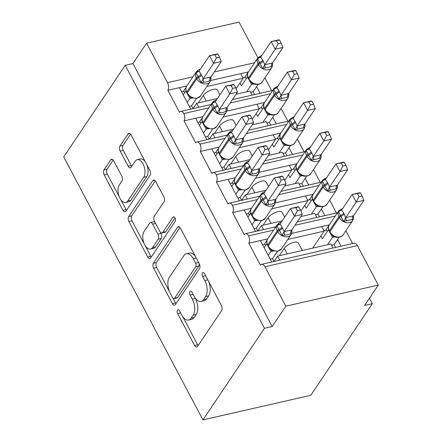 <?xml version="1.0" encoding="UTF-8"?>
<svg xmlns="http://www.w3.org/2000/svg" width="442" height="442" viewBox="0 0 442 442"><rect width="100%" height="100%" fill="white"/><g stroke="black" fill="none" stroke-linecap="round" stroke-linejoin="round"><path stroke-width="0.66" d="M177.507 310.118A2.569 1.376 -102.9 0 0 177.678 313.616L194.568 345.506A3.669 1.961 -102.9 0 0 196.723 347.086A3.669 1.961 -102.9 0 0 197.497 346.511L221.646 310.544A3.669 1.961 -102.9 0 0 221.398 305.544L204.513 273.653A2.569 1.376 -102.9 0 0 203 272.548A2.569 1.376 -102.9 0 0 202.458 272.952A2.569 1.376 -102.9 0 0 202.635 276.449L204.817 280.576A11.746 6.276 -102.9 0 1 205.613 296.576L203.602 299.571A11.746 6.276 -102.9 0 1 201.127 301.422A11.746 6.276 -102.9 0 1 194.22 296.361L192.038 292.234A2.569 1.376 -102.9 0 0 190.524 291.129A2.569 1.376 -102.9 0 0 189.983 291.532A2.569 1.376 -102.9 0 0 190.159 295.035L192.342 299.162A11.746 6.276 -102.9 0 1 193.137 315.157L191.121 318.157A11.746 6.276 -102.9 0 1 188.651 320.008A11.746 6.276 -102.9 0 1 181.745 314.947L179.557 310.82A2.569 1.376 -102.9 0 0 178.049 309.715A2.569 1.376 -102.9 0 0 177.507 310.118M113.677 160.789A3.669 1.961 -102.9 0 0 111.522 159.208A3.669 1.961 -102.9 0 0 110.749 159.783L103.975 169.877A3.669 1.961 -102.9 0 0 104.218 174.877L122.975 210.293A3.669 1.961 -102.9 0 0 125.13 211.873A3.669 1.961 -102.9 0 0 125.904 211.298L150.053 175.33A3.669 1.961 -102.9 0 0 149.805 170.33L131.053 134.909A3.669 1.961 -102.9 0 0 128.893 133.329A3.669 1.961 -102.9 0 0 128.119 133.909L119.937 146.098A3.669 1.961 -102.9 0 0 120.185 151.098L128.213 166.253A3.669 1.961 -102.9 0 0 130.368 167.833A3.669 1.961 -102.9 0 0 131.141 167.258L135.202 161.214A9.818 5.249 -102.9 0 1 137.263 159.667A9.818 5.249 -102.9 0 1 143.926 165.894A9.818 5.249 -102.9 0 1 143.7 177.27L127.804 200.95A9.818 5.249 -102.9 0 1 125.738 202.497A9.818 5.249 -102.9 0 1 119.08 196.265A9.818 5.249 -102.9 0 1 119.301 184.889L121.953 180.944A3.669 1.961 -102.9 0 0 121.705 175.944L113.677 160.789M261.642 264.316L354.108 243.21A5.608 3 -102.9 0 1 357.407 245.625L378.291 285.073L364.622 305.428L372.33 303.671L310.825 395.275L202.944 419.9L264.449 328.29L272.156 326.533L285.825 306.179L264.94 266.73A5.608 3 -102.9 0 0 261.642 264.316A5.608 3 -102.9 0 0 260.46 265.2L248.802 243.183L260.36 240.542L271.731 262.012M202.944 419.9L63.709 156.927L125.213 65.322L264.449 328.29M153.396 263.222A3.669 1.961 -102.9 0 0 153.645 268.222L172.397 303.637A3.669 1.961 -102.9 0 0 174.557 305.218A3.669 1.961 -102.9 0 0 175.325 304.643L199.475 268.675A3.669 1.961 -102.9 0 0 199.226 263.675L180.474 228.254A3.669 1.961 -102.9 0 0 178.319 226.674A3.669 1.961 -102.9 0 0 177.546 227.254L153.396 263.222L156.479 262.515A3.669 1.961 -102.9 0 0 156.728 267.515L169.479 291.598M147.683 256.962L128.931 221.547A3.669 1.961 -102.9 0 1 128.683 216.547L152.833 180.579A3.669 1.961 -102.9 0 1 153.606 180.005A3.669 1.961 -102.9 0 1 155.766 181.585L163.789 196.74A3.669 1.961 -102.9 0 1 164.037 201.74L154.241 216.326A3.669 1.961 -102.9 0 0 154.49 221.326L159.816 231.381A3.669 1.961 -102.9 0 0 161.971 232.962A3.669 1.961 -102.9 0 0 162.744 232.387L172.944 217.199A2.569 1.376 -102.9 0 1 173.479 216.795A2.569 1.376 -102.9 0 1 175.225 218.425A2.569 1.376 -102.9 0 1 175.165 221.403L150.617 257.968A3.669 1.961 -102.9 0 1 149.844 258.548A3.669 1.961 -102.9 0 1 147.683 256.962L150.766 256.261L132.014 220.845L128.931 221.547M260.128 93.295L256.614 86.654M271.686 90.654L264.907 77.853M252.111 95.124L249.973 91.085L236.022 94.268M217.475 98.5L196.651 103.251L198.79 107.29M193.06 108.599L196.651 103.251M190.778 109.119L179.408 87.654L167.85 90.29L179.507 112.307A5.608 3 -102.9 0 1 180.69 111.423A5.608 3 -102.9 0 1 183.822 113.539A5.608 3 77.1 0 1 184.043 120.87L195.602 118.229L206.966 139.7M276.316 123.87L272.802 117.235M287.875 121.235L281.095 108.428M268.305 125.699L266.167 121.66L252.211 124.843M233.669 129.081L212.84 133.832L214.983 137.871M209.254 139.18L212.84 133.832M223.155 170.275L211.79 148.81L200.232 151.446A5.608 3 77.1 0 0 200.011 144.12A5.608 3 -102.9 0 0 196.878 142.004A5.608 3 -102.9 0 0 195.701 142.888L184.043 120.87M292.505 154.451L288.991 147.81M304.063 151.81L297.284 139.009M284.493 156.28L282.355 152.241L268.404 155.424M249.857 159.656L229.033 164.407L231.172 168.446M225.442 169.756L229.033 164.407M239.349 200.856L227.978 179.386L216.42 182.027A5.608 3 77.1 0 0 216.199 174.695A5.608 3 -102.9 0 0 213.072 172.579A5.608 3 -102.9 0 0 211.889 173.463L200.232 151.446M308.698 185.027L305.184 178.391M320.257 182.391L313.477 169.584M300.682 186.855L298.543 182.817L284.593 185.999M266.045 190.237L245.222 194.988L247.36 199.027M241.63 200.337L245.222 194.988M255.537 231.431L244.172 209.967L232.614 212.602A5.608 3 77.1 0 0 232.393 205.276A5.608 3 -102.9 0 0 229.26 203.16A5.608 3 -102.9 0 0 228.078 204.044L216.42 182.027M324.887 215.608L321.373 208.967M336.445 212.967L329.666 200.165M316.875 217.436L314.737 213.398L300.787 216.58M282.239 220.812L261.415 225.564L263.554 229.602M257.824 230.912L261.415 225.564M248.802 243.183A5.608 3 77.1 0 0 248.581 235.851A5.608 3 -102.9 0 0 245.448 233.735A5.608 3 -102.9 0 0 244.271 234.619L232.614 212.602M206.889 86.521L243.172 78.24L236.127 88.737M248.432 71.897L240.746 73.654L243.172 78.24M240.746 73.654L210.729 80.505M223.077 117.102L259.366 108.82L252.316 119.312M264.62 102.478L256.935 104.229L259.366 108.82M256.935 104.229L226.917 111.086M239.266 147.678L275.554 139.396L268.509 149.893M280.808 133.053L273.128 134.81L275.554 139.396M273.128 134.81L243.106 141.661M255.459 178.259L291.748 169.977L284.698 180.469M297.002 163.634L289.317 165.385L291.748 169.977M289.317 165.385L259.299 172.242M271.648 208.834L307.936 200.552L300.886 211.049M313.19 194.209L305.505 195.966L307.936 200.552M305.505 195.966L275.488 202.817M341.08 246.183L337.561 239.547M352.639 243.548L345.859 230.741M333.064 248.012L330.925 243.973L277.604 256.145L279.742 260.183M274.012 261.493L277.604 256.145M287.836 239.415L324.124 231.133L321.699 226.542L291.676 233.393M125.213 65.322L132.92 63.56L146.589 43.206L239.056 22.1L257.929 57.747M146.589 43.206L167.474 82.648A5.608 3 77.1 0 1 167.85 90.29M132.92 63.56L272.156 326.533M198.32 102.87L203.309 95.439A8.227 3.127 -27.9 0 1 210.9 90.096A8.227 3.127 -27.9 0 1 217.359 90.041L219.917 94.864M214.508 133.451L219.497 126.02A8.227 3.127 -27.9 0 1 227.089 120.672A8.227 3.127 -27.9 0 1 233.553 120.622L236.105 125.445M230.702 164.026L235.691 156.595A8.227 3.127 -27.9 0 1 243.282 151.252A8.227 3.127 -27.9 0 1 249.741 151.197L252.294 156.02M246.89 194.607L251.879 187.176A8.227 3.127 -27.9 0 1 259.471 181.828A8.227 3.127 -27.9 0 1 265.935 181.778L268.487 186.601M263.078 225.182L268.067 217.751A8.227 3.127 -27.9 0 1 275.659 212.409A8.227 3.127 -27.9 0 1 282.123 212.353L284.676 217.177M248.581 235.851L273.587 230.144M294.947 225.271L335.229 216.077M267.736 238.862L260.36 240.542M329.378 224.79L321.699 226.542M279.272 255.763L284.261 248.332A8.227 3.127 -27.9 0 1 291.853 242.984A8.227 3.127 -27.9 0 1 298.311 242.934L302.322 250.503M324.124 231.133L312.709 248.128M378.291 285.073L285.825 306.179M369.451 298.234L372.33 303.671M325.588 230.31L329.279 224.812M309.4 199.729L313.085 194.237M293.206 169.153L296.897 163.656M277.018 138.573L280.709 133.081M260.83 107.997L264.515 102.5M244.636 77.416L248.327 71.924M232.393 205.276L257.399 199.569M278.758 194.69L319.041 185.496M251.548 208.281L244.172 209.967M216.199 174.695L241.205 168.988M262.57 164.115L302.847 154.921M235.354 177.706L227.978 179.386M200.011 144.12L225.017 138.412M246.376 133.534L286.659 124.34M219.166 147.125L211.79 148.81M183.822 113.539L208.823 107.831M230.188 102.958L270.471 93.765M202.977 116.55L195.602 118.229M186.784 85.969L179.408 87.654M264.25 244.304L267.095 240.072M248.061 213.729L250.907 209.491M231.873 183.148L234.713 178.916M215.679 152.573L218.525 148.335M199.491 121.992L202.337 117.76M183.303 91.417L186.143 87.179M188.651 320.008L191.734 319.301A11.746 6.276 -102.9 0 0 194.204 317.455L191.121 318.157M195.071 297.792L195.425 298.455A11.746 6.276 -102.9 0 1 196.215 314.455L194.204 317.455M201.127 301.422L204.21 300.72A11.746 6.276 -102.9 0 0 206.679 298.869L203.602 299.571M208.646 281.46A11.746 6.276 -102.9 0 1 208.696 295.875L206.679 298.869M182.596 316.378L197.646 344.804A3.669 1.961 -102.9 0 0 198.138 345.556M179.988 227.503L156.479 262.515M172.949 298.157L175.48 302.936A3.669 1.961 -102.9 0 0 175.971 303.682M172.529 297.538A2.569 1.376 -102.9 0 0 174.037 298.643A2.569 1.376 -102.9 0 0 174.579 298.239L195.773 266.67A2.569 1.376 -102.9 0 0 195.602 263.167L193.298 258.819A11.746 6.276 -102.9 0 0 186.391 253.758A11.746 6.276 -102.9 0 0 183.922 255.609L169.43 277.189A11.746 6.276 -102.9 0 0 170.22 293.184L172.529 297.538M174.037 298.643L177.12 297.941A2.569 1.376 -102.9 0 0 177.662 297.538L174.579 298.239M198.999 263.244A2.569 1.376 -102.9 0 1 198.856 265.968L177.662 297.538M195.53 256.686A11.746 6.276 -102.9 0 0 189.474 253.056L186.391 253.758M155.275 180.833L131.766 215.845A3.669 1.961 -102.9 0 0 132.014 220.845M161.971 232.962L165.054 232.26A3.669 1.961 -102.9 0 0 165.827 231.68L175.032 217.972M144.081 231.464A9.818 5.249 -102.9 0 0 143.86 242.84A9.818 5.249 -102.9 0 0 150.518 249.067A9.818 5.249 -102.9 0 0 152.584 247.52L158.186 239.177A3.669 1.961 -102.9 0 0 157.938 234.177L152.612 224.127A3.669 1.961 -102.9 0 0 150.457 222.541A3.669 1.961 -102.9 0 0 149.683 223.122L144.081 231.464M150.518 249.067L153.601 248.365A9.818 5.249 -102.9 0 0 155.667 246.818L152.584 247.52M160.313 232.138L161.021 233.475A3.669 1.961 -102.9 0 1 161.269 238.476L155.667 246.818M155.197 222.663A3.669 1.961 -102.9 0 0 153.534 221.84L150.457 222.541M150.766 256.261A3.669 1.961 -102.9 0 0 151.258 257.012M125.738 202.497L128.821 201.79A9.818 5.249 -102.9 0 0 130.887 200.248L127.804 200.95M146.799 164.651A9.818 5.249 -102.9 0 1 146.783 176.568L130.887 200.248M145.341 161.894A9.818 5.249 -102.9 0 0 140.346 158.965L137.263 159.667M130.561 134.158L123.02 145.396A3.669 1.961 -102.9 0 0 123.268 150.391L131.291 165.551A3.669 1.961 -102.9 0 0 131.782 166.303M120.749 199.563L126.053 209.591A3.669 1.961 -102.9 0 0 126.545 210.337M113.191 160.037L107.058 169.17A3.669 1.961 -102.9 0 0 107.301 174.17L119.29 196.806M268.09 246.398A1.867 0.713 -27.9 0 1 268.206 245.874A8.039 6.072 33.9 0 0 278.311 250.934A8.039 6.072 33.9 0 0 281.504 248.846L291.074 234.591A8.039 6.072 -146.1 0 1 287.88 236.685A8.039 6.072 -146.1 0 1 277.769 231.625L277.283 230.707A8.039 6.072 -146.1 0 1 277.233 224.713L267.67 238.962A8.039 6.072 33.9 0 0 267.719 244.956A1.867 0.713 152.1 0 0 267.603 245.481L271.112 249.73L272.675 250.575M300.477 210.011L298.858 206.961L295.781 207.663L297.4 210.718L300.477 210.011L302.229 214.425L291.797 229.973L291.714 233.288L287.991 234.724L282.084 235.487L276.863 225.619L278.88 223.867A4.116 1.16 -111 0 0 279.648 224.453M302.229 214.425L294.521 216.188L284.151 231.636L291.858 229.879M297.4 210.718L294.521 216.188L290.477 208.541L280.04 224.077L282.024 227.144L284.151 231.636M295.781 207.663L290.477 208.541L298.184 206.784L298.858 206.961M264.167 247.73L266.885 243.68M273.979 261.498L272.504 258.703L277.46 251.321M262.559 244.691L264.813 244.177L265.576 245.625M273.648 250.979L270.929 251.327L268.073 246.36M268.211 255.371L270.929 251.327M272.504 258.703L270.25 259.216M272.25 250.133L270.996 251.233M282.084 235.487L284.09 231.73M276.863 225.619L280.04 224.077M353.501 215.806L363.871 200.359L356.169 202.116L352.119 194.469L341.683 210.011L343.672 213.077L345.738 217.657L353.501 215.806L353.357 219.215L343.727 221.414L340.898 216.442A1.867 0.713 152.1 0 0 339.412 217.552L329.848 231.807A8.039 6.072 33.9 0 0 339.953 236.868A8.039 6.072 33.9 0 0 343.152 234.774L352.716 220.525A8.039 6.072 -146.1 0 1 349.523 222.619A8.039 6.072 -146.1 0 1 339.412 217.552L338.931 216.635L329.362 230.89L329.848 231.807A1.867 0.713 152.1 0 0 329.738 232.326L332.754 235.663L334.517 236.625C336.047 237.973 342.423 237.243 343.152 234.774M357.423 193.59L352.119 194.469L359.827 192.712L360.506 192.889L357.423 193.59L359.042 196.646L362.12 195.944L360.506 192.889M359.042 196.646L356.169 202.116L345.793 217.563M331.583 245.216L334.146 244.636L339.102 237.249M335.29 236.912L332.577 237.255L329.715 232.288M327.55 244.746L332.577 237.255M320.903 235.934L322.395 238.746L328.528 229.608M334.146 244.636L335.627 247.426M323.892 230.696L326.456 230.111L327.224 231.558M344.152 213.994A4.116 1.564 -27.9 0 1 340.898 216.442L338.506 211.552L340.522 209.801A4.116 1.16 69 0 0 341.296 210.381M332.638 237.166L333.892 236.061M341.683 210.011L338.506 211.552M345.738 217.657L343.727 221.414M363.871 200.359L362.12 195.944M337.312 185.226L347.683 169.778L339.975 171.54L335.931 163.894L325.494 179.43L327.964 183.413L329.544 187.082L337.312 185.226L337.169 188.64L327.539 190.839L324.704 185.861A1.867 0.713 152.1 0 0 323.224 186.977L313.654 201.226A8.039 6.072 33.9 0 0 323.765 206.287A8.039 6.072 33.9 0 0 326.958 204.198L336.528 189.944A8.039 6.072 -146.1 0 1 333.334 192.038A8.039 6.072 -146.1 0 1 323.224 186.977L322.737 186.06L313.174 200.309L313.654 201.226A1.867 0.713 152.1 0 0 313.544 201.751L316.571 205.088L318.328 206.044C319.859 207.397 326.235 206.663 326.958 204.198M341.235 163.015L335.931 163.894L343.633 162.137L344.312 162.313L341.235 163.015L342.854 166.07L345.931 165.363L344.312 162.313M342.854 166.07L339.975 171.54L329.605 186.988M315.395 214.641L317.958 214.055L322.914 206.668M319.102 206.331L316.384 206.679L313.522 201.712M311.356 214.166L316.384 206.679M304.709 205.353L306.201 208.171L312.339 199.033M317.958 214.055L319.433 216.851M307.704 200.115L310.267 199.53L311.03 200.977M327.964 183.413A4.116 1.564 -27.9 0 1 324.704 185.861L322.312 180.971L324.334 179.22A4.116 1.16 69 0 0 325.102 179.806M316.45 206.585L317.704 205.486M325.494 179.43L322.312 180.971M329.544 187.082L327.539 190.839M347.683 169.778L345.931 165.363M321.119 154.65L331.494 139.202L323.787 140.959L319.737 133.313L309.306 148.855L311.776 152.838L313.356 156.501L321.119 154.65L320.98 158.059L311.345 160.258L308.516 155.286A1.867 0.713 152.1 0 0 307.035 156.396L297.466 170.651A8.039 6.072 33.9 0 0 307.577 175.712A8.039 6.072 33.9 0 0 310.77 173.618L320.339 159.369A8.039 6.072 -146.1 0 1 317.141 161.463A8.039 6.072 -146.1 0 1 307.035 156.396L306.549 155.479L296.98 169.734L297.466 170.651A1.867 0.713 152.1 0 0 297.356 171.17L300.383 174.513L302.14 175.468C303.665 176.817 310.041 176.087 310.77 173.618M325.047 132.434L319.737 133.313L327.445 131.556L328.124 131.733L325.047 132.434L326.66 135.49L329.743 134.788L328.124 131.733M326.66 135.49L323.787 140.959L313.417 156.407M299.206 184.06L301.764 183.48L306.726 176.093M302.914 175.756L300.195 176.098L297.333 171.131M295.168 183.59L300.195 176.098M288.521 174.778L290.013 177.59L296.146 168.452M301.764 183.48L303.245 186.27M291.516 169.54L294.074 168.954L294.842 170.402M311.776 152.838A4.116 1.564 -27.9 0 1 308.516 155.286L306.124 150.396L308.14 148.645A4.116 1.16 69 0 0 308.914 149.225M300.256 176.01L301.51 174.905M309.306 148.855L306.124 150.396M313.356 156.501L311.345 160.258M331.494 139.202L329.743 134.788M304.93 124.069L315.301 108.621L307.599 110.384L303.549 102.737L293.112 118.274L295.582 122.257L297.162 125.926L304.93 124.069L304.787 127.484L295.157 129.683L292.322 124.705A1.867 0.713 152.1 0 0 290.842 125.821L281.278 140.07A8.039 6.072 33.9 0 0 291.383 145.131A8.039 6.072 33.9 0 0 294.582 143.042L304.146 128.788A8.039 6.072 -146.1 0 1 300.952 130.882A8.039 6.072 -146.1 0 1 290.842 125.821L290.355 124.904L280.792 139.153L281.278 140.07A1.867 0.713 152.1 0 0 281.167 140.595L284.184 143.926L285.946 144.888C287.477 146.241 293.853 145.506 294.582 143.042M308.853 101.859L303.549 102.737L311.256 100.98L311.936 101.157L308.853 101.859L310.472 104.914L313.549 104.207L311.936 101.157M310.472 104.914L307.599 110.384L297.223 125.832M283.013 153.484L285.576 152.899L290.532 145.512M286.72 145.175L284.007 145.523L281.145 140.556M278.979 153.009L284.007 145.523M272.333 144.197L273.825 147.015L279.957 137.876M285.576 152.899L287.057 155.695M275.322 138.959L277.885 138.374L278.653 139.821M295.582 122.257A4.116 1.564 -27.9 0 1 292.322 124.705L289.935 119.815L291.952 118.064A4.116 1.16 69 0 0 292.72 118.649M284.068 145.429L285.322 144.33M293.112 118.274L289.935 119.815M297.162 125.926L295.157 129.683M315.301 108.621L313.549 104.207M288.742 93.494L299.112 78.046L291.405 79.803L287.361 72.156L276.924 87.698L279.394 91.682L280.974 95.345L288.742 93.494L288.598 96.903L278.968 99.102L276.134 94.129A1.867 0.713 152.1 0 0 274.653 95.24L265.084 109.494A8.039 6.072 33.9 0 0 275.195 114.555A8.039 6.072 33.9 0 0 278.388 112.461L287.957 98.212A8.039 6.072 -146.1 0 1 284.758 100.306A8.039 6.072 -146.1 0 1 274.653 95.24L274.167 94.323L264.598 108.577L265.084 109.494A1.867 0.713 152.1 0 0 264.973 110.014L268.001 113.356L269.758 114.312C271.283 115.66 277.664 114.931 278.388 112.461M292.665 71.278L287.361 72.156L295.063 70.4L295.742 70.576L292.665 71.278L294.284 74.333L297.361 73.632L295.742 70.576M294.284 74.333L291.405 79.803L281.035 95.251M266.824 122.909L269.382 122.323L274.344 114.937M270.532 114.6L267.813 114.942L264.951 109.975M262.786 122.434L267.813 114.942M256.139 113.622L257.631 116.434L263.769 107.295M269.382 122.323L270.863 125.114M259.134 108.384L261.697 107.798L262.46 109.246M279.394 91.682A4.116 1.564 -27.9 0 1 276.134 94.129L273.742 89.24L275.758 87.488A4.116 1.16 69 0 0 276.532 88.069M267.88 114.854L269.134 113.749M276.924 87.698L273.742 89.24M280.974 95.345L278.968 99.102M299.112 78.046L297.361 73.632M251.901 215.818A1.867 0.713 -27.9 0 1 252.012 215.298A8.039 6.072 33.9 0 0 262.123 220.359A8.039 6.072 33.9 0 0 265.316 218.265L274.885 204.016A8.039 6.072 -146.1 0 1 271.686 206.11A8.039 6.072 -146.1 0 1 261.581 201.044L261.095 200.127A8.039 6.072 -146.1 0 1 261.045 194.132L251.476 208.386A8.039 6.072 33.9 0 0 251.526 214.381A1.867 0.713 152.1 0 0 251.415 214.9L254.923 219.155L256.482 219.994M284.289 179.435L282.67 176.38L279.593 177.082L281.206 180.137L284.289 179.435L286.04 183.85L275.609 199.392L275.526 202.707L271.797 204.149L265.891 204.906L260.67 195.044L262.686 193.292A4.116 1.16 -111 0 0 263.46 193.872M286.04 183.85L278.333 185.607L267.962 201.055L275.664 199.298M281.206 180.137L278.333 185.607L274.283 177.966L263.852 193.502L265.835 196.568L267.962 201.055M279.593 177.082L274.283 177.966L281.99 176.203L282.67 176.38M247.973 217.149L250.691 213.099M257.791 230.917L256.31 228.127L261.272 220.74M246.371 214.116L248.619 213.602L249.387 215.05M257.459 220.403L254.741 220.746L251.879 215.779M252.023 224.796L254.741 220.746M256.31 228.127L254.056 228.641M256.056 219.552L254.802 220.657M265.891 204.906L267.902 201.149M260.67 195.044L263.852 193.502M235.713 185.242A1.867 0.713 -27.9 0 1 235.824 184.717A8.039 6.072 33.9 0 0 245.929 189.778A8.039 6.072 33.9 0 0 249.128 187.69L258.692 173.435A8.039 6.072 -146.1 0 1 255.498 175.529A8.039 6.072 -146.1 0 1 245.387 170.468L244.907 169.551A8.039 6.072 -146.1 0 1 244.857 163.557L235.288 177.806A8.039 6.072 33.9 0 0 235.337 183.8A1.867 0.713 152.1 0 0 235.227 184.325L238.73 188.574L240.293 189.419M268.095 148.86L266.482 145.805L263.399 146.506L265.018 149.562L268.095 148.86L269.847 153.269L259.415 168.816L259.332 172.131L255.609 173.568L249.702 174.33L244.481 164.463L246.498 162.711A4.116 1.16 -111 0 0 247.266 163.297M269.847 153.269L262.145 155.032L251.769 170.479L259.476 168.722M265.018 149.562L262.145 155.032L258.095 147.385L247.658 162.921L249.647 165.988L251.769 170.479M263.399 146.506L258.095 147.385L265.802 145.628L266.482 145.805M231.785 186.574L234.503 182.524M241.603 200.342L240.122 197.546L245.078 190.165M230.177 183.535L232.431 183.021L233.199 184.469M241.266 189.822L238.553 190.171L235.691 185.204M235.835 194.215L238.553 190.171M240.122 197.546L237.868 198.06M239.868 188.977L238.614 190.077M249.702 174.33L251.708 170.573M244.481 164.463L247.658 162.921M219.519 154.661A1.867 0.713 -27.9 0 1 219.63 154.142A8.039 6.072 33.9 0 0 229.741 159.203A8.039 6.072 33.9 0 0 232.934 157.109L242.503 142.86A8.039 6.072 -146.1 0 1 239.31 144.954A8.039 6.072 -146.1 0 1 229.199 139.887L228.713 138.97A8.039 6.072 -146.1 0 1 228.663 132.976L219.099 147.23A8.039 6.072 33.9 0 0 219.149 153.225A1.867 0.713 152.1 0 0 219.033 153.744L222.541 157.998L224.105 158.838M251.907 118.279L250.288 115.224L247.211 115.926L248.829 118.981L251.907 118.279L253.658 122.694L243.227 138.236L243.144 141.55L239.42 142.993L233.514 143.749L228.287 133.887L230.31 132.136A4.116 1.16 -111 0 0 231.078 132.722M253.658 122.694L245.951 124.451L235.58 139.899L243.288 138.142M248.829 118.981L245.951 124.451L241.907 116.81L231.47 132.346L233.453 135.412L235.58 139.899M247.211 115.926L241.907 116.81L249.608 115.047L250.288 115.224M215.597 155.993L218.315 151.943M225.409 169.761L223.934 166.971L228.89 159.584M213.989 152.96L216.243 152.446L217.005 153.893M225.077 159.247L222.359 159.59L219.497 154.623M219.641 163.639L222.359 159.59M223.934 166.971L221.68 167.485M223.68 158.396L222.425 159.501M233.514 143.749L235.52 139.992M228.287 133.887L231.47 132.346M203.331 124.086A1.867 0.713 -27.9 0 1 203.442 123.561A8.039 6.072 33.9 0 0 213.547 128.622A8.039 6.072 33.9 0 0 216.746 126.534L226.31 112.279A8.039 6.072 -146.1 0 1 223.116 114.373A8.039 6.072 -146.1 0 1 213.011 109.312L212.525 108.395A8.039 6.072 -146.1 0 1 212.475 102.4L202.906 116.649A8.039 6.072 33.9 0 0 202.955 122.644A1.867 0.713 152.1 0 0 202.845 123.169L206.353 127.418L207.911 128.263M235.719 87.704L234.1 84.649L231.022 85.35L232.636 88.406L235.719 87.704L237.47 92.113L227.033 107.66L226.956 110.975L223.227 112.417L217.32 113.174L212.099 103.306L214.116 101.555A4.116 1.16 -111 0 0 214.889 102.141M237.47 92.113L229.763 93.875L219.392 109.323L227.094 107.566M232.636 88.406L229.763 93.875L225.713 86.229L215.282 101.765L217.265 104.831L219.392 109.323M231.022 85.35L225.713 86.229L233.42 84.472L234.1 84.649M199.403 125.418L202.121 121.368M209.221 139.186L207.74 136.39L212.701 129.009M197.795 122.379L200.049 121.865L200.817 123.312M208.889 128.666L206.171 129.014L203.309 124.047M203.453 133.059L206.171 129.014M207.74 136.39L205.486 136.904M207.486 127.821L206.232 128.926M217.32 113.174L219.331 109.417M212.099 103.306L215.282 101.765M272.548 62.913L282.924 47.465L275.217 49.228L271.167 41.581L260.736 57.117L263.205 61.101L264.786 64.77L272.548 62.913L272.41 66.328L262.775 68.527L259.946 63.549A1.867 0.713 152.1 0 0 258.465 64.665L248.896 78.914A8.039 6.072 33.9 0 0 259.001 83.974A8.039 6.072 33.9 0 0 262.2 81.886L271.764 67.632A8.039 6.072 -146.1 0 1 268.57 69.725A8.039 6.072 -146.1 0 1 258.465 64.665L257.979 63.747L248.41 77.996L248.896 78.914A1.867 0.713 152.1 0 0 248.785 79.438L251.813 82.776L253.57 83.731C255.095 85.085 261.471 84.35 262.2 81.886M276.477 40.703L271.167 41.581L278.874 39.824L279.554 40.001L276.477 40.703L278.09 43.758L281.173 43.051L279.554 40.001M278.09 43.758L275.217 49.228L264.846 64.676M250.636 92.328L253.194 91.743L258.156 84.356M254.338 84.019L251.625 84.367L248.763 79.4M246.597 91.853L251.625 84.367M239.951 83.041L241.442 85.859L247.575 76.72M253.194 91.743L254.675 94.538M242.945 77.803L245.503 77.217L246.271 78.665M263.205 61.101A4.116 1.564 -27.9 0 1 259.946 63.549L257.553 58.659L259.57 56.907A4.116 1.16 69 0 0 260.344 57.493M251.686 84.273L252.94 83.173M260.736 57.117L257.553 58.659M264.786 64.77L262.775 68.527M282.924 47.465L281.173 43.051M187.137 93.505A1.867 0.713 -27.9 0 1 187.253 92.986A8.039 6.072 33.9 0 0 197.359 98.047A8.039 6.072 33.9 0 0 200.552 95.953L210.121 81.704A8.039 6.072 -146.1 0 1 206.928 83.798A8.039 6.072 -146.1 0 1 196.817 78.731L196.331 77.814A8.039 6.072 -146.1 0 1 196.281 71.819L186.717 86.074A8.039 6.072 33.9 0 0 186.767 92.069A1.867 0.713 152.1 0 0 186.657 92.588L190.159 96.842L191.723 97.682M219.525 57.123L217.912 54.068L214.829 54.769L216.447 57.825L219.525 57.123L221.276 61.537L210.845 77.079L210.762 80.394L207.038 81.836L201.132 82.593L195.911 72.731L197.928 70.98A4.116 1.16 -111 0 0 198.696 71.565M221.276 61.537L213.574 63.294L203.198 78.742L210.906 76.985M216.447 57.825L213.574 63.294L209.525 55.653L199.088 71.19L201.071 74.256L203.198 78.742M214.829 54.769L209.525 55.653L217.232 53.891L217.912 54.068M183.215 94.837L185.933 90.792M193.032 108.605L191.552 105.815L196.508 98.428M181.607 91.803L183.861 91.29L184.629 92.737M192.695 98.091L189.983 98.433L187.121 93.466M187.264 102.483L189.983 98.433M191.552 105.815L189.298 106.329M191.298 97.24L190.043 98.345M201.132 82.593L203.138 78.836M195.911 72.731L199.088 71.19M180.679 312.93L177.678 313.616M205.629 275.764L202.635 276.449M193.154 294.35L190.159 295.035M254.553 62.775L214.276 71.969M192.911 76.842L167.474 82.648M357.407 245.625L264.94 266.73M287.234 253.946L284.261 248.332M271.04 223.37L268.067 217.751M254.852 192.789L251.879 187.176M238.663 162.214L235.691 156.595M222.47 131.633L219.497 126.02M206.281 101.058L203.309 95.439M196.215 314.455L193.137 315.157M195.425 298.455L192.342 299.162M208.696 295.875L205.613 296.576M207.817 279.891L204.817 280.576M197.646 344.804L194.568 345.506M179.264 226.862L177.546 227.254M175.48 302.936L172.397 303.637M156.728 267.515L153.645 268.222M198.856 265.968L195.773 266.67M198.602 262.487L195.602 263.167M196.292 258.134L193.298 258.819M131.766 215.845L128.683 216.547M154.551 180.187L152.833 180.579M165.827 231.68L162.744 232.387M174.142 216.923L172.944 217.199M161.269 238.476L158.186 239.177M161.021 233.475L157.938 234.177M155.612 223.442L152.612 224.127M146.783 176.568L143.7 177.27M131.291 165.551L128.213 166.253M123.268 150.391L120.185 151.098M123.02 145.396L119.937 146.098M129.838 133.517L128.119 133.909M126.053 209.591L122.975 210.293M107.301 174.17L104.218 174.877M107.058 169.17L103.975 169.877M112.467 159.391L110.749 159.783M282.024 227.144A4.116 1.564 152.1 0 1 278.764 229.591A1.867 0.713 152.1 0 0 277.283 230.707L267.719 244.956L268.206 245.874L277.769 231.625A1.867 0.713 -27.9 0 1 279.25 230.509A4.116 1.564 152.1 0 0 282.51 228.061M272.532 250.581A4.116 3.033 -91.3 0 0 270.985 251.321M284.223 231.608A4.116 1.16 -111 0 0 284.797 235.045M291.803 229.879A4.116 3.033 -91.3 0 0 290.576 233.73M343.672 213.077A4.116 1.564 -27.9 0 1 340.412 215.525A1.867 0.713 -27.9 0 0 338.931 216.635A8.039 6.072 -146.1 0 1 338.881 210.641L329.312 224.89A8.039 6.072 33.9 0 0 329.362 230.89A1.867 0.713 -27.9 0 0 329.251 231.409L329.738 232.326M332.627 237.255A4.116 3.033 88.7 0 1 334.174 236.514M352.219 219.657A4.116 3.033 88.7 0 1 353.445 215.806M346.44 220.978A4.116 1.16 69 0 1 345.865 217.536M327.478 182.496A4.116 1.564 -27.9 0 1 324.218 184.944A1.867 0.713 -27.9 0 0 322.737 186.06A8.039 6.072 -146.1 0 1 322.688 180.065L313.124 194.314A8.039 6.072 33.9 0 0 313.174 200.309A1.867 0.713 -27.9 0 0 313.058 200.834L313.544 201.751M316.439 206.674A4.116 3.033 88.7 0 1 317.986 205.933M336.031 189.082A4.116 3.033 88.7 0 1 337.257 185.231M330.251 190.397A4.116 1.16 69 0 1 329.677 186.96M311.29 151.921A4.116 1.564 -27.9 0 1 308.03 154.368A1.867 0.713 -27.9 0 0 306.549 155.479A8.039 6.072 -146.1 0 1 306.499 149.484L296.93 163.733A8.039 6.072 33.9 0 0 296.98 169.734A1.867 0.713 -27.9 0 0 296.869 170.253L297.356 171.17M300.251 176.098A4.116 3.033 88.7 0 1 301.792 175.358M319.842 158.501A4.116 3.033 88.7 0 1 321.069 154.65M314.058 159.822A4.116 1.16 69 0 1 313.488 156.38M295.096 121.34A4.116 1.564 -27.9 0 1 291.842 123.788A1.867 0.713 -27.9 0 0 290.355 124.904A8.039 6.072 -146.1 0 1 290.306 118.909L280.742 133.158A8.039 6.072 33.9 0 0 280.792 139.153A1.867 0.713 -27.9 0 0 280.681 139.678L281.167 140.595M284.057 145.517A4.116 3.033 88.7 0 1 285.604 144.777M303.648 127.926A4.116 3.033 88.7 0 1 304.875 124.075M297.869 129.241A4.116 1.16 69 0 1 297.295 125.804M278.908 90.765A4.116 1.564 -27.9 0 1 275.648 93.212A1.867 0.713 -27.9 0 0 274.167 94.323A8.039 6.072 -146.1 0 1 274.117 88.328L264.548 102.577A8.039 6.072 33.9 0 0 264.598 108.577A1.867 0.713 -27.9 0 0 264.487 109.097L264.973 110.014M267.869 114.942A4.116 3.033 88.7 0 1 269.416 114.202M287.46 97.345A4.116 3.033 88.7 0 1 288.687 93.494M281.681 98.665A4.116 1.16 69 0 1 281.106 95.223M265.835 196.568A4.116 1.564 152.1 0 1 262.576 199.016A1.867 0.713 152.1 0 0 261.095 200.127L251.526 214.381L252.012 215.298L261.581 201.044A1.867 0.713 -27.9 0 1 263.062 199.933A4.116 1.564 152.1 0 0 266.322 197.486M256.338 220.005A4.116 3.033 -91.3 0 0 254.796 220.746M268.034 201.027A4.116 1.16 -111 0 0 268.603 204.469M275.615 199.298A4.116 3.033 -91.3 0 0 274.388 203.149M249.647 165.988A4.116 1.564 152.1 0 1 246.387 168.435A1.867 0.713 152.1 0 0 244.907 169.551L235.337 183.8L235.824 184.717L245.387 170.468A1.867 0.713 -27.9 0 1 246.874 169.352A4.116 1.564 152.1 0 0 250.128 166.905M240.15 189.425A4.116 3.033 -91.3 0 0 238.603 190.165M251.841 170.452A4.116 1.16 -111 0 0 252.415 173.894M259.421 168.722A4.116 3.033 -91.3 0 0 258.194 172.573M233.453 135.412A4.116 1.564 152.1 0 1 230.194 137.86A1.867 0.713 152.1 0 0 228.713 138.97L219.149 153.225L219.63 154.142L229.199 139.887A1.867 0.713 -27.9 0 1 230.68 138.777A4.116 1.564 152.1 0 0 233.94 136.329M223.961 158.849A4.116 3.033 -91.3 0 0 222.414 159.59M235.652 139.871A4.116 1.16 -111 0 0 236.227 143.313M243.233 138.142A4.116 3.033 -91.3 0 0 242.006 141.993M217.265 104.831A4.116 1.564 152.1 0 1 214.005 107.279A1.867 0.713 152.1 0 0 212.525 108.395L202.955 122.644L203.442 123.561L213.011 109.312A1.867 0.713 -27.9 0 1 214.492 108.196A4.116 1.564 152.1 0 0 217.751 105.749M207.768 128.268A4.116 3.033 -91.3 0 0 206.226 129.009M219.459 109.296A4.116 1.16 -111 0 0 220.033 112.738M227.044 107.566A4.116 3.033 -91.3 0 0 225.818 111.417M262.719 60.184A4.116 1.564 -27.9 0 1 259.46 62.631A1.867 0.713 -27.9 0 0 257.979 63.747A8.039 6.072 -146.1 0 1 257.929 57.753L248.36 72.002A8.039 6.072 33.9 0 0 248.41 77.996A1.867 0.713 -27.9 0 0 248.299 78.521L248.785 79.438M251.68 84.361A4.116 3.033 88.7 0 1 253.222 83.621M271.272 66.77A4.116 3.033 88.7 0 1 272.499 62.919M265.487 68.085A4.116 1.16 69 0 1 264.913 64.648M201.071 74.256A4.116 1.564 152.1 0 1 197.817 76.704A1.867 0.713 152.1 0 0 196.331 77.814L186.767 92.069L187.253 92.986L196.817 78.731A1.867 0.713 -27.9 0 1 198.298 77.621A4.116 1.564 152.1 0 0 201.558 75.173M191.579 97.693A4.116 3.033 -91.3 0 0 190.032 98.433M203.27 78.715A4.116 1.16 -111 0 0 203.845 82.157M210.851 76.985A4.116 3.033 -91.3 0 0 209.624 80.836M337.478 212.735L297.195 221.928M275.83 226.801L245.448 233.735M321.284 182.154L281.002 191.347M259.642 196.226L229.26 203.16M305.096 151.578L264.813 160.772M243.454 165.645L213.072 172.579M288.908 120.998L248.625 130.191M227.26 135.07L196.878 142.004M272.714 90.422L232.431 99.616M211.072 104.489L180.69 111.423M281.504 248.846L277.919 251.233L272.874 250.691M281.278 222.238L279.294 222.884L277.233 224.713M291.074 234.591L292.013 231.525L291.831 229.912M267.603 245.481C266.443 242.487 266.465 240.31 267.67 238.962M338.881 210.641L342.926 208.165M353.478 215.845L353.622 217.994L352.716 220.525M329.251 231.409C328.063 229.105 328.086 226.934 329.312 224.89M322.688 180.065L326.732 177.59M337.285 185.264L337.434 187.419L336.528 189.944M313.058 200.834C311.875 198.53 311.892 196.358 313.124 194.314M306.499 149.484L310.544 147.009M321.096 154.689L321.24 156.838L320.339 159.369M296.869 170.253C295.681 167.949 295.704 165.778 296.93 163.733M290.306 118.909L294.355 116.434M304.903 124.108L305.052 126.263L304.146 128.788M280.681 139.678C279.493 137.374 279.515 135.202 280.742 133.158M274.117 88.328L278.162 85.853M288.714 93.533L288.864 95.682L287.957 98.212M264.487 109.097C263.305 106.798 263.322 104.621 264.548 102.577M265.316 218.265L261.725 220.652L256.686 220.116M265.089 191.657L263.106 192.303L261.045 194.132M274.885 204.016L275.819 200.95L275.642 199.336M251.415 214.9C250.255 211.906 250.277 209.735 251.476 208.386M249.128 187.69L245.537 190.077L240.492 189.535M248.901 161.081L246.918 161.728L244.857 163.557M258.692 173.435L259.631 170.369L259.454 168.756M235.227 184.325C234.067 181.331 234.083 179.154 235.288 177.806M232.934 157.109L229.348 159.496L224.304 158.96M232.707 130.506L230.724 131.147L228.663 132.976M242.503 142.86L243.443 139.794L243.26 138.18M219.033 153.744C217.873 150.75 217.895 148.578 219.099 147.23M216.746 126.534L213.155 128.92L208.116 128.379M216.519 99.925L214.536 100.572L212.475 102.4M226.31 112.279L227.249 109.213L227.072 107.599M202.845 123.169C201.685 120.174 201.707 117.997 202.906 116.649M257.929 57.753L261.973 55.278M272.526 62.952L272.67 65.107L271.764 67.632M248.299 78.521C247.111 76.217 247.133 74.046 248.36 72.002M200.552 95.953L196.966 98.339L191.922 97.804M200.331 69.35L198.347 69.991L196.281 71.819M210.121 81.704L211.061 78.637L210.878 77.024M186.657 92.588C185.496 89.593 185.513 87.422 186.717 86.074"/></g></svg>
